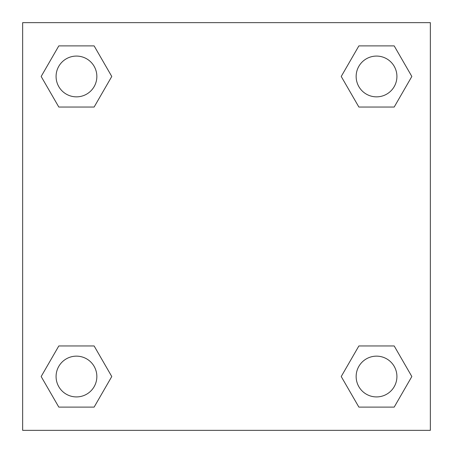 <?xml version="1.0" encoding="UTF-8"?>
<svg xmlns="http://www.w3.org/2000/svg" width="453" height="453" viewBox="0 0 453 453"><rect width="100%" height="100%" fill="white"/><g stroke="black" fill="none" stroke-linecap="round" stroke-linejoin="round"><path stroke-width="0.68" d="M394.189 107.044L358.878 107.044L394.189 107.044L411.839 76.466L394.189 107.044L358.878 107.044L341.228 76.466L358.878 45.889L341.228 76.466M58.811 45.889L94.122 45.889L58.811 45.889L94.122 45.889L111.772 76.466L94.122 107.044L58.811 107.044L94.122 107.044L58.811 107.044L41.161 76.466L58.811 45.889L41.161 76.466M58.811 345.956L94.122 345.956L58.811 345.956L41.161 376.534L58.811 345.956L94.122 345.956L111.772 376.534L94.122 407.111L58.811 407.111L94.122 407.111L58.811 407.111L41.161 376.534M374.586 345.956L358.878 345.956L374.586 345.956L358.878 345.956L341.228 376.534L358.878 345.956L394.189 345.956L358.878 345.956L394.189 345.956L411.839 376.534L394.189 407.111L358.878 407.111L394.189 407.111L358.878 407.111L341.228 376.534M430.35 22.65L22.65 22.65L22.65 430.35L430.35 430.35L430.35 22.65M358.878 45.889L394.189 45.889L358.878 45.889L394.189 45.889L411.839 76.466M396.919 376.534A20.385 20.385 0 0 0 366.341 358.878A20.385 20.385 0 0 0 366.341 394.189A20.385 20.385 0 0 0 396.919 376.534M96.851 376.534A20.385 20.385 0 0 0 66.274 358.878A20.385 20.385 0 0 0 66.274 394.189A20.385 20.385 0 0 0 96.851 376.534M396.919 76.466A20.385 20.385 0 0 0 366.341 58.811A20.385 20.385 0 0 0 366.341 94.122A20.385 20.385 0 0 0 396.919 76.466M96.851 76.466A20.385 20.385 0 0 0 66.274 58.811A20.385 20.385 0 0 0 66.274 94.122A20.385 20.385 0 0 0 96.851 76.466M78.414 345.956L94.122 345.956M374.586 107.044L358.878 107.044M94.122 107.044L78.414 107.044"/></g></svg>
